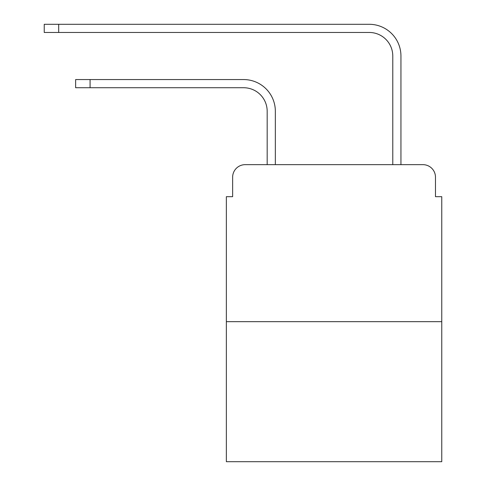 <?xml version="1.0" encoding="UTF-8"?>
<svg xmlns="http://www.w3.org/2000/svg" width="486" height="486" viewBox="0 0 486 486"><rect width="100%" height="100%" fill="white"/><g stroke="black" fill="none" stroke-linecap="round" stroke-linejoin="round"><path stroke-width="0.73" d="M232.636 177.22L232.636 196.684L232.636 177.22A12.557 12.557 0 0 1 245.199 164.657L267.179 164.657L267.179 111.276A23.553 23.553 0 0 0 243.626 87.729A23.553 23.553 0 0 1 267.179 111.276A23.553 23.553 0 0 0 243.626 87.729A23.553 23.553 0 0 1 267.179 111.276A23.553 23.553 0 0 0 243.626 87.729A23.553 23.553 0 0 1 267.179 111.276A23.553 23.553 0 0 0 243.626 87.729A23.553 23.553 0 0 1 267.179 111.276A23.553 23.553 0 0 0 243.626 87.729A23.553 23.553 0 0 1 267.179 111.276A23.553 23.553 0 0 0 243.626 87.729L75.64 87.729L75.64 79.564L90.08 79.564L90.08 87.729M441.762 321.659L226.361 321.659L226.361 461.7L441.762 461.7L441.762 196.684L435.48 196.684L435.48 177.22A12.557 12.557 0 0 0 422.923 164.657L245.199 164.657M226.361 321.659L226.361 196.684L232.636 196.684M90.08 79.564L243.626 79.564A31.712 31.712 0 0 1 275.343 111.276L275.343 164.657L275.343 111.276L275.343 164.657L275.343 111.276L275.343 164.657L275.343 111.276L275.343 164.657L275.343 111.276L275.343 164.657L275.343 111.276L275.343 164.657L285.075 164.657M383.041 164.657L392.779 164.657L392.779 56.012A23.553 23.553 0 0 0 369.226 32.465A23.553 23.553 0 0 1 392.779 56.012A23.553 23.553 0 0 0 369.226 32.465A23.553 23.553 0 0 1 392.779 56.012A23.553 23.553 0 0 0 369.226 32.465A23.553 23.553 0 0 1 392.779 56.012A23.553 23.553 0 0 0 369.226 32.465A23.553 23.553 0 0 1 392.779 56.012A23.553 23.553 0 0 0 369.226 32.465A23.553 23.553 0 0 1 392.779 56.012A23.553 23.553 0 0 0 369.226 32.465L44.238 32.465L44.238 24.3L58.684 24.3L58.684 32.465M58.684 24.3L369.226 24.3A31.712 31.712 0 0 1 400.944 56.012L400.944 164.657L400.944 56.012L400.944 164.657L400.944 56.012L400.944 164.657L400.944 56.012L400.944 164.657L400.944 56.012L400.944 164.657L400.944 56.012L400.944 164.657L422.923 164.657M435.48 196.684L435.48 177.22"/></g></svg>
